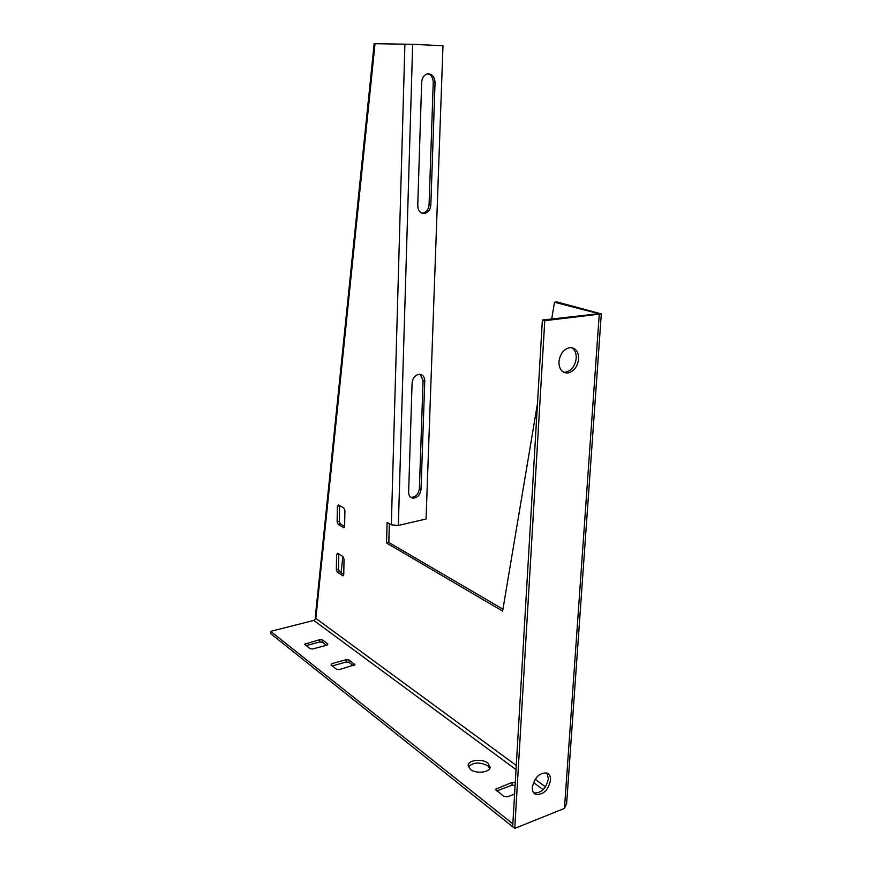 <?xml version="1.0" encoding="UTF-8"?>
<svg xmlns="http://www.w3.org/2000/svg" width="872" height="872" viewBox="0 0 872 872"><rect width="100%" height="100%" fill="white"/><g stroke="black" fill="none" stroke-linecap="round" stroke-linejoin="round"><path stroke-width="1.31" d="M550.526 780.298C548.172 790.294 543.256 795.002 535.779 794.436C533.337 793.302 532.182 790.915 532.312 787.274C534.634 777.323 539.517 772.581 546.951 773.039C549.491 774.173 550.679 776.592 550.526 780.298M533.751 792.899C541.207 793.367 546.079 788.659 548.401 778.761L546.897 773.028M558.963 361.695C559.007 368.856 561.764 372.649 567.214 373.063C573.58 371.908 577.395 367.21 578.637 358.992C578.616 351.721 575.803 347.906 570.179 347.579C563.901 348.844 560.151 353.552 558.963 361.695M571.433 347.601C574.812 349.585 576.414 353.138 576.229 358.261C574.997 366.458 571.193 371.134 564.827 372.29L563.617 372.235M468.351 766.902C473.213 762.161 479.676 761.79 487.731 765.779L489.802 768.341M487.873 763.065C482.238 758.433 468.242 760.024 468.133 765.354L470.324 769.377C475.861 774.085 490.064 772.494 490.151 767.186L487.873 763.065M338.489 504.964L337.388 506.294L337.126 521.816L338.162 524.388L343.83 527.702L344.625 526.296L344.909 510.643L343.862 508.049L338.489 504.964M337.682 553.23L336.592 554.461L336.341 569.667L337.366 572.25L343.012 575.858L343.753 574.528L344.037 559.203L342.99 556.598L337.682 553.23M398.341 525.445L412.674 44.298L442.987 45.736L426.048 519.014L398.341 525.445L391.321 524.824L387.092 522.448L386.536 542.984L502.621 611.098L537.468 403.682M375.025 43.72L374.186 43.6L315.304 617.06L315.871 618.444L375.025 43.72L412.674 44.298M551.693 318.999L554.505 302.235L596.96 313.222L596.917 313.953M339.611 505.607L339.339 521.369L340.363 523.93L338.162 524.388M344.614 526.47L340.363 523.93M502.948 609.19L388.814 542.471L389.337 523.701M554.505 302.235L557.121 301.974L601.309 313.898L544.76 320.7L542.373 320.035L596.786 313.964L597.712 313.658L596.96 313.222M338.783 553.927L338.532 569.165L339.546 571.749L337.366 572.25M343.753 574.506L339.546 571.749M388.814 542.471L386.536 542.984M374.186 43.6L375.276 43.72M342.87 556.521L341.083 572.751M412.096 382.95L408.63 492.124C408.674 495.416 409.982 497.411 412.543 498.108C417.252 498.097 420.075 495.22 421.023 489.475L424.762 381.042C424.653 377.042 422.996 374.797 419.77 374.284C415.399 374.709 412.838 377.598 412.096 382.95M410.723 497.28L410.919 497.323C415.617 497.313 418.44 494.435 419.388 488.702L423.084 380.432L420.206 374.328M417.743 205.596L421.667 82.251C422.026 77.902 423.847 75.134 427.127 73.946C431.956 73.531 434.605 76.409 435.052 82.589L430.833 204.975C430.321 209.76 428.174 212.583 424.381 213.466C420.239 213.4 418.026 210.773 417.743 205.596M427.825 73.804C431.324 74.948 433.122 77.848 433.242 82.491L429.079 204.669C428.566 209.444 426.419 212.267 422.637 213.139L421.972 213.171M516.268 765.442L315.871 618.444L313.8 620.428L270.68 631.35L512.682 823.702L512.507 826.612L270.68 633.65L270.68 631.35M496.735 790.937L511.962 785.192L515.101 785.399M515.265 782.631L512.115 782.413L495.372 789.313L503.776 796.387L507.362 796.855L514.589 794.087M306.061 645.629L319.73 641.988L322.509 642.304L326.455 645.291M322.542 639.983L319.762 639.677L304.568 644.201L309.931 648.637L312.754 648.953L326.989 645.138L327.719 643.885L322.542 639.983L322.509 642.304M331.022 665.031L331.763 663.679L346.195 659.668L349.073 659.995L354.904 664.704L339.393 669.598L336.472 669.26L331.022 665.031M332.21 665.946L346.14 662.044L349.029 662.382L353.356 665.652M566.647 803.352L564.467 808.377L514.753 828.4L512.682 826.743L542.373 320.035M514.753 828.4L544.76 320.7M391.321 524.824L404.902 44.047M545.48 786.86L535.135 779.274M338.783 553.982L336.592 554.461M338.532 569.165L336.341 569.667M343.524 575.531L342.652 575.727M339.6 505.858L337.388 506.294M339.339 521.369L337.126 521.816M344.331 527.418L343.514 527.593M419.388 488.702L421.023 489.475M423.084 380.432L424.762 381.042M429.079 204.669L430.833 204.975M433.242 82.491L435.052 82.589M313.8 620.428L516.028 769.649M533.446 782.5L543.158 789.672M512.115 782.413L511.962 785.192M496.342 788.343L496.223 790.544M319.762 639.677L319.73 641.988M305.603 643.416L305.592 645.258M327.719 643.885L327.698 644.822M331.763 663.679L331.731 665.576M354.588 664.148L354.566 665.205M349.073 659.995L349.029 662.382M346.195 659.668L346.14 662.044M564.467 808.377L599.228 314.596M533.806 792.964L535.779 794.436M564.827 372.29L567.214 373.063M410.919 497.323L412.543 498.108M422.637 213.139L424.381 213.466M566.615 803.81L601.309 313.898"/></g></svg>
